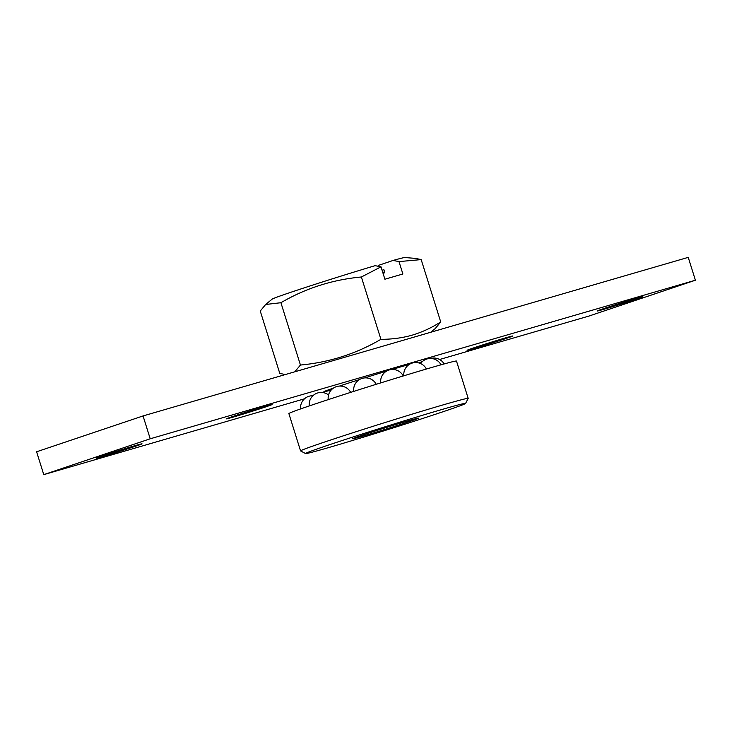 <?xml version="1.0" encoding="UTF-8"?>
<svg xmlns="http://www.w3.org/2000/svg" width="732" height="732" viewBox="0 0 732 732"><rect width="100%" height="100%" fill="white"/><g stroke="black" fill="none" stroke-linecap="round" stroke-linejoin="round"><path stroke-width="1.1" d="M392.05 369.477A47.909 0.997 -17.4 0 1 401.52 366.677A47.909 0.997 -17.4 0 1 409.17 364.499M233.288 417.066A23.955 0.503 162.6 0 0 258.195 409.371A23.955 0.503 162.6 0 0 272.112 404.531A23.955 0.503 162.6 0 0 265.222 406.315A23.955 0.503 162.6 0 0 240.306 414.01A23.955 0.503 162.6 0 0 226.398 418.86A23.955 0.503 162.6 0 0 233.288 417.066M103.212 456.365A23.955 0.503 162.6 0 0 128.127 448.67A23.955 0.503 162.6 0 0 142.045 443.83A23.955 0.503 162.6 0 0 135.155 445.614A23.955 0.503 162.6 0 0 110.239 453.309A23.955 0.503 162.6 0 0 96.322 458.15A23.955 0.503 162.6 0 0 103.212 456.365M473.943 348.533A23.955 0.503 162.6 0 0 498.849 340.838A23.955 0.503 162.6 0 0 512.766 335.997A23.955 0.503 162.6 0 0 505.876 337.781A23.955 0.503 162.6 0 0 480.97 345.477A23.955 0.503 162.6 0 0 467.053 350.326A23.955 0.503 162.6 0 0 473.943 348.533M604.01 309.243A23.955 0.503 162.6 0 0 628.925 301.547A23.955 0.503 162.6 0 0 642.833 296.698A23.955 0.503 162.6 0 0 635.943 298.491A23.955 0.503 162.6 0 0 611.037 306.186A23.955 0.503 162.6 0 0 597.12 311.027A23.955 0.503 162.6 0 0 604.01 309.243M304.521 398.794L43.764 474.638L36.6 451.781L143.051 415.941L150.216 438.788L695.4 280.219L588.949 316.059L439.584 359.503M143.051 415.941L688.236 257.362L695.4 280.219M43.764 474.638L150.216 438.788M331.221 390.01A47.909 0.997 -17.4 0 1 323.864 391.748A47.909 0.997 -17.4 0 1 333.38 388.125M339.465 386.075A47.909 0.997 -17.4 0 1 359.394 379.597M364.801 377.886A47.909 0.997 -17.4 0 1 386.432 371.17M441.46 409.646A83.832 1.748 162.6 0 0 353.51 436.83A83.832 1.748 162.6 0 0 305.601 453.565A83.832 1.748 162.6 0 0 329.684 447.279A83.832 1.748 162.6 0 0 416.105 420.598A83.832 1.748 162.6 0 0 465.57 403.433A83.832 1.748 162.6 0 0 441.46 409.646M305.601 453.565L300.605 450.949A87.831 1.83 -17.4 0 1 300.568 450.921A87.831 1.83 -17.4 0 1 351.589 433.161A87.831 1.83 -17.4 0 1 442.933 404.942A87.831 1.83 -17.4 0 1 468.187 398.391A87.831 1.83 -17.4 0 1 468.187 398.428L465.57 403.433M408.584 420.717A34.523 0.723 -17.4 0 1 418.503 418.128A34.523 0.723 -17.4 0 1 398.775 425.018A34.523 0.723 -17.4 0 1 362.56 436.208A34.523 0.723 -17.4 0 1 352.632 438.77A34.523 0.723 -17.4 0 1 373 431.706A34.523 0.723 -17.4 0 1 408.584 420.717M468.187 398.391L456.493 361.068A87.831 1.83 162.6 0 0 431.23 367.62A87.831 1.83 162.6 0 0 339.895 395.829A87.831 1.83 162.6 0 0 288.875 413.589L300.568 450.921M382.067 270.218L383.888 269.687L384.584 271.892A11.392 8.006 -106.2 0 0 383.486 274.738M382.763 272.423L384.584 271.892M421.184 259.604L415.584 258.396L404.869 257.536A69.622 1.455 162.6 0 0 393.111 260.436L398.995 261.599L421.184 259.604L440.719 321.924C431.697 327.744 422.199 332.145 412.235 335.146C402.207 337.964 391.766 339.355 380.915 339.319C356.091 353.821 329.263 362.395 300.44 365.039L294.813 371.801M285.279 374.574L279.78 373.375L260.253 311.045L265.643 304.485L280.914 302.719C305.738 288.225 332.557 279.651 361.379 276.998L381.006 266.832L375.123 265.67A69.622 1.455 162.6 0 0 308.382 286.496A69.622 1.455 162.6 0 0 272.176 299.123L265.643 304.485M377.987 266.238L378.252 265.442L393.111 260.436M381.006 266.832L384.895 279.221L402.884 273.997L398.995 261.599M361.379 276.998L380.915 339.319M430.718 332.264L435.32 328.494L440.719 321.924M280.914 302.719L300.44 365.039M441.021 364.81A11.977 11.977 0 0 0 420.625 363.575M328.54 394.969A11.977 11.977 0 0 0 309.288 405.931M444.141 363.941A11.977 11.977 0 0 0 430.608 358.451M403.25 375.964A11.977 11.977 0 0 0 380.713 382.9M376.23 384.3A11.977 11.977 0 0 0 353.739 391.391M350.674 392.37A11.977 11.977 0 0 0 328.247 399.617M312.903 395.738A11.977 11.977 0 0 0 300.596 408.932M426.39 369.029A11.977 11.977 0 0 0 403.835 375.791M422.291 361.663A11.977 11.977 0 0 0 419.033 362.999M323.864 391.748L324.203 392.828"/></g></svg>
